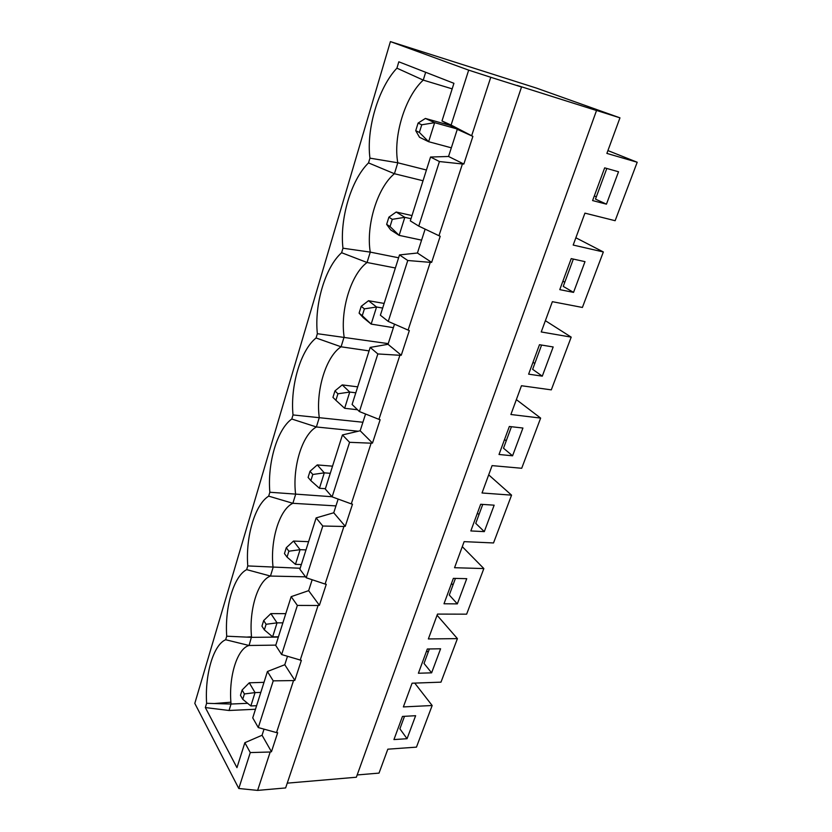 <?xml version="1.0" encoding="UTF-8"?>
<svg xmlns="http://www.w3.org/2000/svg" width="832" height="832" viewBox="0 0 832 832"><rect width="100%" height="100%" fill="white"/><g stroke="black" fill="none" stroke-linecap="round" stroke-linejoin="round"><path stroke-width="1.25" d="M357.178 774.956L379.028 773.105L387.826 749.185L416.458 747.136L432.162 705.515L403.364 706.919L412.09 683.197L440.981 682.157L457.413 638.622L428.366 638.945L437.497 614.089L466.638 614.172L483.85 568.568L454.553 567.715L464.131 541.642L493.522 542.953L511.566 495.144L482.03 492.981L492.086 465.618L521.706 468.27L540.644 418.09L510.89 414.502L521.466 385.736L551.294 389.865L571.199 337.137L545.376 320.684M359.414 411.559L378.934 419.349L399.88 355.285L377.853 353.943L370.188 347.412L352.102 404.477L359.414 411.559L377.853 353.943M247.634 703.321L231.036 704.038L229.05 710.486L205.338 707.564L236.954 767.655L244.858 742.706L262.059 735.249L271.461 751.722L277.68 732.722L276.526 732.597L293.53 680.576L273.229 680.846L267.436 671.497L252.741 717.87L258.284 727.563L273.229 680.846M206.617 703.3C204.776 674.461 213.429 644.8 225.659 639.735L249.07 645.486C237.338 648.502 228.81 675.813 230.89 702.208L231.036 704.038L206.617 703.3L205.338 707.564M255.466 709.259L229.05 710.486M388.242 343.626L317.356 333.694L316.066 337.979L341.089 346.798L369.086 350.896M317.356 333.694C314.246 304.71 325.166 267.238 341.619 252.72L367.068 262.496L395.377 267.987M398.611 257.785L370.261 252.117L342.971 248.206L341.619 252.72M342.971 248.206C339.529 219.305 351.01 179.899 368.524 162.906L394.42 173.722L423.03 180.762M426.431 170.009L397.79 162.781L369.949 158.153L368.524 162.906M369.949 158.153C366.153 129.376 378.248 87.89 396.916 68.162L423.249 80.111L452.171 88.858M238.784 788.486L257.618 790.4L270.182 752.003L250.276 752.575L238.784 788.486L194.802 703.394L390.406 41.6L468.676 70.138L451.1 125.06L441.99 120.962L453.929 83.314L398.819 61.807L396.916 68.162M250.276 752.575L244.858 742.706M278.346 637.094L251.576 637.343L226.72 636.199L225.659 639.735M226.72 636.199C224.671 607.277 233.709 576.254 246.667 569.629L270.462 576.056L305.531 576.836M300.175 568.256L247.77 565.926L246.667 569.629M247.77 565.926C245.492 536.942 254.956 504.473 268.684 496.142L292.874 503.298L335.951 505.908M331.989 496.735L269.849 492.253L268.684 496.142M269.849 492.253C267.311 463.237 277.222 429.218 291.793 419.016L316.389 426.972L358.218 431.226M362.908 422.25L293.01 414.939L291.793 419.016M293.01 414.939C290.202 385.923 300.602 350.241 316.066 337.979M425.662 72.28L423.249 80.111C404.955 96.741 392.974 136.677 397.79 162.781L394.42 173.722C377.239 187.814 365.862 225.763 370.261 252.117L367.068 262.496C350.927 274.3 340.09 310.398 344.126 336.939L341.089 346.798C325.905 356.512 315.588 390.905 319.28 417.581L316.389 426.972C302.089 434.782 292.25 467.574 295.63 494.354L292.874 503.298C279.386 509.382 269.994 540.686 273.083 567.528L270.462 576.056C257.826 580.538 248.872 610.033 251.524 636.782L246.49 637.125M370.188 347.412L388.024 344.302L401.263 355.222L409.334 330.564L408.106 330.096L430.258 262.361L431.652 262.361L440.201 236.267L438.963 235.716L462.415 163.977L463.84 164.039L472.888 136.396L457.278 129.345L448.542 156.478L463.84 164.039M394.514 324.158L388.024 344.302M399.516 254.914L380.39 315.224L388.253 321.433L407.763 260.499L399.516 254.914L417.435 253.011L431.652 262.361M425.131 229.122L417.435 253.011M430.55 157.03L410.311 220.875L418.766 226.096L439.431 161.543L430.55 157.03L448.542 156.478M457.278 129.345L441.99 120.962M264.025 729.144L262.059 735.249M267.436 671.497L284.783 664.726L294.83 680.337L293.53 680.576M287.487 656.334L284.783 664.726M291.169 596.658L275.714 645.403L281.642 654.555L297.367 605.426L291.169 596.658L308.641 590.658L319.394 605.29L326.269 584.293L325.083 584.054L343.907 526.479L345.249 526.313L352.498 504.192L351.291 503.88L371.134 443.186L372.497 443.071L380.141 419.734L378.934 419.349M312.156 579.738L308.641 590.658M316.129 517.91L299.863 569.213L306.218 577.762L322.785 526.022L316.129 517.91L333.736 512.772L345.249 526.313M338.156 499.075L333.736 512.772M371.134 443.186L349.575 442.312L342.441 434.949L325.291 489.018L332.114 496.87L351.291 503.88M342.441 434.949L360.162 430.768L372.497 443.071M365.56 414.014L360.162 430.768M251.524 636.782L249.07 645.486L275.798 645.122M478.972 514.634L477.402 513.136M484.297 531.627L494.156 505.18L480.667 504.275L470.839 530.941L484.297 531.627L475.748 523.359L482.747 504.421M287.248 783.151L356.356 777.234L596.523 110.521L594.214 109.699L619.965 117.842L606.882 153.41L637.198 162.25L615.139 220.709L584.927 213.138L573.186 245.055L603.346 251.961L582.4 307.455L552.365 301.683L541.237 331.958L571.199 337.137M431.61 672.838L440.596 648.773L427.326 649.002L418.392 673.244L431.61 672.838L424.029 663.437L429.374 648.96M407.046 738.712L415.626 715.707L402.47 716.425L393.942 739.575L407.046 738.712L399.89 728.811L404.498 716.31M512.574 455.801L522.933 428.033L509.34 426.483L499.013 454.49L512.574 455.801L503.506 448.219L511.441 426.722M457.34 603.886L466.742 578.677L453.357 578.365L443.997 603.772L457.34 603.886L449.29 595.026L455.426 578.406M542.287 376.158L553.176 346.965L539.479 344.708L528.622 374.161L542.287 376.158L532.636 369.325L541.601 345.051M573.539 292.386L585 261.654L571.22 258.606L559.78 289.63L573.539 292.386L563.254 286.395L573.342 259.085M618.53 171.766L604.666 167.856L592.602 200.574L606.445 204.162L618.53 171.766M452.972 585.052L451.485 583.44M511.566 495.144L488.696 474.864M357.687 386.849L342.233 384.904L349.752 392.059L355.805 392.798M264.004 682.334L249.267 682.812L255.05 692.609L260.811 692.39M244.4 693.95L255.05 692.609L250.848 705.952L242.736 699.296L244.4 693.95L242.122 689.998L240.469 695.334L242.736 699.296M256.599 705.702L250.848 705.952M332.54 466.17L317.262 464.922L324.293 472.846L330.273 473.314M317.262 464.922L310.014 471.276L308.1 477.433L310.866 480.657L312.79 474.479L310.014 471.276M312.79 474.479L324.293 472.846L319.436 488.28L310.866 480.657M308.599 541.684L293.509 541.06L286.281 547.737L284.461 553.592L287.04 557.097L288.881 551.21L300.082 549.682L305.989 549.9M272.626 636.844L264.358 629.886L266.105 624.281L277.035 622.856L272.626 636.844L278.439 636.792M285.782 613.652L270.868 613.61L263.682 620.558L261.945 626.142L264.358 629.886M266.105 624.281L263.682 620.558M249.267 682.812L242.122 689.998M270.868 613.61L277.035 622.856L282.87 622.846M281.642 654.555L301.371 660.369L294.83 680.337M301.35 564.543L295.454 564.366L287.04 557.097M257.618 790.4L285.636 787.935L521.539 87.006L517.109 85.405L596.523 110.521M451.1 125.06L471.65 135.741L490.766 77.282L521.539 87.006M471.65 135.741L472.888 136.396M399.88 355.285L401.263 355.222M300.196 660.192L318.074 605.498L319.394 605.29M270.182 752.003L271.461 751.722M325.395 488.696L319.436 488.28M258.284 727.563L276.526 732.597M332.946 397.384L335.899 400.306L337.927 393.796L334.963 390.905L332.946 397.384M357.552 409.75L344.635 408.294L335.899 400.306M306.218 577.762L325.083 584.054M293.509 541.06L300.082 549.682L295.454 564.366M332.114 496.87L349.575 442.312M343.907 526.479L322.785 526.022M483.85 568.568L462.29 546.655M337.927 393.796L349.752 392.059L344.635 408.294M288.881 551.21L286.281 547.737M432.162 705.515L414.731 683.093M540.644 418.09L516.36 399.62M506.22 440.866L504.546 439.494M457.413 638.622L437.07 615.243M619.965 117.842L536.463 88.098L390.406 41.6M318.074 605.498L297.367 605.426M342.233 384.904L334.963 390.905M428.126 652.34L426.722 650.634M392.288 219.326L388.887 217.173L386.651 224.37L390.042 226.554L392.288 219.326L404.81 217.329L399.131 235.362L390.042 226.554M421.751 124.8L418.09 123.084L415.73 130.686L419.37 132.434L421.751 124.8L434.637 122.668L428.636 141.71L419.37 132.434M364.395 308.859L361.213 306.322L359.102 313.144L362.263 315.713L364.395 308.859L376.553 307.008L371.166 324.095L362.263 315.713M411.986 215.571L396.188 212.014L404.81 217.329L410.998 218.712M396.188 212.014L388.887 217.173M386.651 224.37L390.624 229.85L399.131 235.362L421.585 240.136M450.029 125.372L425.391 118.446L434.637 122.668L456.019 128.658M425.391 118.446L418.09 123.084M415.73 130.686L419.515 137.27L428.636 141.71L451.329 147.815M384.134 303.43L368.514 300.716L376.553 307.008L382.668 308.048M368.514 300.716L361.213 306.322M359.102 313.144L363.23 317.637L371.166 324.095L393.38 327.673M606.445 204.162L595.483 199.118L606.809 168.47M637.198 162.25L607.922 150.582M596.326 196.851L594.318 195.936M603.346 251.961L575.858 237.775M564.782 282.256L562.9 281.174M534.789 363.49L533.01 362.253M388.253 321.433L408.106 330.096M430.258 262.361L407.763 260.499M418.766 226.096L438.963 235.716M462.415 163.977L439.431 161.543M468.676 70.138L490.766 77.282M230.89 702.208L214.157 703.55"/></g></svg>
